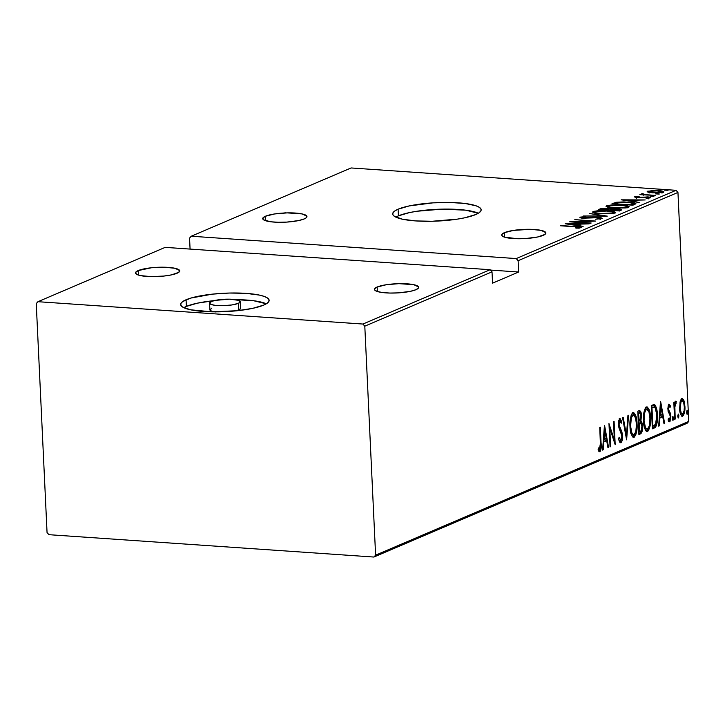 <?xml version="1.0" encoding="UTF-8"?>
<svg xmlns="http://www.w3.org/2000/svg" width="725" height="725" viewBox="0 0 725 725"><rect width="100%" height="100%" fill="white"/><g stroke="black" fill="none" stroke-linecap="round" stroke-linejoin="round"><path stroke-width="1.09" d="M398.406 215.86L409.48 212.597L416.73 211.274L441.969 209.144L465.604 210.168L478.328 213.259A44.288 9.217 -2.7 0 0 439.894 209.199A44.288 9.217 -2.7 0 0 398.406 215.86L398.097 209.199A44.288 9.217 177.3 0 1 447.651 202.438A44.288 9.217 177.3 0 1 481.164 209.788A44.288 9.217 177.3 0 1 475.754 214.546L479.143 212.724L480.911 210.875L480.992 209.063L479.37 207.359L476.126 205.828L465.296 203.507L450.143 202.465L432.979 202.855L409.163 205.936L398.097 209.199L394.708 211.02L392.932 212.869L392.859 214.682L394.472 216.385L402.475 219.213L415.724 220.926L432.191 221.261L457.43 219.122L464.68 217.808L475.754 214.546A44.288 9.217 177.3 0 1 426.191 221.306A44.288 9.217 177.3 0 1 392.687 213.957A44.288 9.217 177.3 0 1 398.097 209.199L398.406 215.86A44.288 9.217 -2.7 0 0 395.832 217.147M266.302 303.811A44.288 9.217 -2.7 0 0 235.507 299.642L253.587 300.721L266.302 303.811M186.379 306.412L197.454 303.15L214.074 300.657A44.288 9.217 -2.7 0 0 186.379 306.412L186.071 299.76A44.288 9.217 177.3 0 1 235.625 292.991A44.288 9.217 177.3 0 1 269.138 300.34A44.288 9.217 177.3 0 1 263.728 305.098L267.117 303.277L268.884 301.428L268.966 299.615L267.344 297.912L264.099 296.38L259.342 295.084L246.101 293.371L229.626 293.036L212.434 294.132L190.947 298.038L182.682 301.573L180.915 303.422L180.833 305.234L182.446 306.938L190.448 309.774L211.682 311.832L237.365 310.717L252.653 308.361L263.728 305.098A44.288 9.217 177.3 0 1 214.165 311.859A44.288 9.217 177.3 0 1 180.661 304.509A44.288 9.217 177.3 0 1 186.071 299.76L186.379 306.412A44.288 9.217 -2.7 0 0 183.806 307.699M238.335 303.349A15.334 3.19 177.3 0 1 221.179 305.696A15.334 3.19 177.3 0 1 209.588 303.15A15.334 3.19 177.3 0 1 211.455 301.5A15.334 3.19 177.3 0 1 228.611 299.162A15.334 3.19 177.3 0 1 240.211 301.709A15.334 3.19 177.3 0 1 238.335 303.349L238.652 310.01L238.335 303.349L232 304.935L223.264 305.678L215.08 305.325L211.328 304.518L209.643 303.403L211.455 301.5L215.289 300.377L229.472 299.171L238.471 300.331L240.12 302.08L238.335 303.349M209.588 303.15L209.897 309.802A15.334 3.19 -2.7 0 0 214.6 311.868M240.464 308.107L239.83 309.376L236.042 310.853A15.334 3.19 -2.7 0 0 238.652 310.01A15.334 3.19 -2.7 0 0 240.528 308.361L240.211 301.709M504.364 232.689A22.14 4.613 177.3 0 1 529.141 229.299A22.14 4.613 177.3 0 1 545.898 232.979A22.14 4.613 177.3 0 1 543.197 235.353A22.14 4.613 177.3 0 1 518.411 238.743A22.14 4.613 177.3 0 1 501.664 235.063A22.14 4.613 177.3 0 1 504.364 232.689L504.573 237.175L504.364 232.689L501.782 234.519L501.745 235.426L504.174 237.048L517.17 238.724L525.752 238.525L537.66 236.984L544.892 234.447L545.807 232.616L541.004 230.351L530.392 229.317L513.527 230.396L504.364 232.689M377.145 287.018A22.14 4.613 177.3 0 1 401.931 283.638A22.14 4.613 177.3 0 1 418.688 287.308A22.14 4.613 177.3 0 1 415.978 289.692A22.14 4.613 177.3 0 1 391.201 293.072A22.14 4.613 177.3 0 1 374.444 289.393A22.14 4.613 177.3 0 1 377.145 287.018L377.362 291.513L377.145 287.018L374.571 288.849L374.535 289.755L376.964 291.377L382.374 292.538L389.95 293.054L398.532 292.864L410.441 291.323L415.978 289.692L418.561 287.852L418.597 286.946L413.785 284.68L398.931 283.656L386.307 284.726L377.145 287.018M138.203 270.579A22.14 4.613 177.3 0 1 162.98 267.199A22.14 4.613 177.3 0 1 179.737 270.878A22.14 4.613 177.3 0 1 177.027 273.252A22.14 4.613 177.3 0 1 152.25 276.633A22.14 4.613 177.3 0 1 135.493 272.962A22.14 4.613 177.3 0 1 138.203 270.579L138.412 275.074L138.203 270.579L135.62 272.419L136.391 274.177L140.387 275.591L151.008 276.624L163.85 276.062L171.49 274.884L178.722 272.346L179.646 270.516L174.834 268.25L164.222 267.217L151.38 267.77L138.203 270.579M265.413 216.249A22.14 4.613 177.3 0 1 290.19 212.869A22.14 4.613 177.3 0 1 306.947 216.539A22.14 4.613 177.3 0 1 304.246 218.923A22.14 4.613 177.3 0 1 279.46 222.303A22.14 4.613 177.3 0 1 262.713 218.633A22.14 4.613 177.3 0 1 265.413 216.249L265.631 220.744L265.413 216.249L262.84 218.08L263.601 219.847L270.642 221.768L278.219 222.285L286.801 222.095L298.709 220.554L304.246 218.923L305.941 218.007L306.865 216.177L302.053 213.911L287.191 212.887L274.576 213.957L265.413 216.249M676.062 190.312L516.227 258.571L191.255 236.223L351.09 167.955L676.062 190.312L351.09 167.955L191.255 236.223L516.227 258.571L518.112 260.692L677.947 192.433L688.75 421.424L375.604 555.169L364.802 326.168L492.021 271.839L492.556 283.158L518.647 272.011L518.112 260.692L518.647 272.011L490.444 270.072L518.647 272.011L492.556 283.158L492.021 271.839L490.136 269.718L362.917 324.048L37.945 301.7L165.164 247.37L490.136 269.718L165.164 247.37L37.945 301.7L36.25 303.576L47.053 532.567L48.938 534.688L373.91 557.045L687.055 423.3L688.75 421.424L677.947 192.433L676.062 190.312L677.947 192.433L518.112 260.692L516.227 258.571L676.062 190.312M667.997 190.331L664.417 190.158L668.088 190.249M659.215 194.083L655.627 193.91L659.306 194.001M653.796 196.403L650.252 196.194L653.896 196.312M621.198 199.819L639.187 202.502L634.058 201.369L636.903 200.154L645.187 199.946L621.198 199.819L639.187 202.502L634.058 201.369L636.903 200.154L645.187 199.946L621.198 199.819M628.602 207.287C629.291 206.081 626.79 205.329 621.107 205.039L606.571 205.8L606.617 206.815L606.571 205.8C605.973 207.006 608.511 207.749 614.184 208.048L625.593 207.93L629.164 206.661L622.811 205.175L611.547 204.976L607.133 205.601L606.064 206.426L612.48 207.903L628.602 207.287L629.191 206.77M615.144 213.041C615.824 211.836 613.323 211.084 607.641 210.785L593.104 211.555L593.15 212.57L593.104 211.555C592.506 212.751 595.044 213.503 600.717 213.793L612.127 213.685L615.697 212.416L609.344 210.921L598.08 210.73L593.666 211.356L592.606 212.18L599.013 213.657L615.144 213.041L615.724 212.516M601.94 218.678C602.393 218.035 601.143 217.636 598.197 217.473L583.752 218.216L582.057 217.337L586.008 216.974L585.274 216.648L579.982 217.156L580.009 217.663L579.982 217.156C579.592 217.708 580.68 218.053 583.244 218.18L597.581 217.718L599.811 218.524L599.838 219.077L599.811 218.524L595.334 219.231L602.149 218.569L597.726 217.437L582.918 217.844L581.948 217.391L586.008 216.974L585.274 216.648L579.982 217.156L581.758 218.044L598.161 217.763L599.811 218.524L595.334 219.231L602.276 218.397M565.147 223.762L583.127 226.445L577.997 225.312L580.852 224.097L589.126 223.889L565.292 223.699L583.127 226.445L577.997 225.312L580.852 224.097L589.126 223.889L565.147 223.762M580.906 227.659C580.843 226.961 578.931 226.572 575.161 226.481L560.461 225.765L577.771 226.998L578.94 227.405L575.605 227.931L576.855 228.194L580.752 227.722L581.205 227.396L580.245 226.979L561.041 225.511L574.372 226.717L578.804 227.496L575.605 227.931L576.855 228.194L581.205 227.405M591.174 223.01L574.735 221.877L595.714 221.071L574.807 219.63L590.703 221.016L569.678 221.823L590.585 223.264L574.735 221.877L595.714 221.071L574.807 219.63L590.703 221.016L569.678 221.823L591.174 223.01M607.124 216.195L589.298 213.449L603.173 215.887L583.29 216.005L607.278 216.132L589.298 213.449L603.173 215.887L583.29 216.005L607.124 216.195M621.234 210.168C621.959 209.471 620.691 209.027 617.437 208.845L610.758 209.054L610.785 209.724L610.758 209.054L607.061 208.428L598.515 209.507L619.422 210.948L621.688 209.797L620.111 209.153L605.148 208.338L601.116 208.564L598.515 209.507L619.422 210.948L621.688 209.797M634.991 204.296L635.852 203.489L634.212 202.846L623.926 201.922L616.603 202.248L611.982 203.752L632.889 205.193L635.888 203.598L628.258 202.121L616.259 202.302L611.982 203.752L632.889 205.193L634.991 204.296M634.747 196.692C634.429 197.137 635.327 197.417 637.447 197.526L646.972 197.164L648.54 198.215L648.522 197.726L645.884 198.052L646.899 198.315L650.407 197.843C650.787 197.345 649.808 197.028 647.479 196.91L639.532 197.59L636.613 196.828L639.151 196.538L638.254 196.276L634.52 196.847L638.063 197.562L647.733 197.236L648.676 197.626L645.884 198.052L646.899 198.315L650.57 197.762L648.83 197.037L637.964 197.273L636.496 196.91L639.151 196.538L638.254 196.276L634.511 196.901M641.498 193.811L642.703 194.835L639.858 194.644L655.726 195.442L645.014 194.617L642.604 193.593L641.29 194.028L642.694 194.545L639.858 194.644L655.726 195.442L645.467 194.681L642.604 193.593L641.29 194.001M663.457 192.27C664.109 191.382 662.36 190.829 658.228 190.602L647.643 191.183L647.679 191.998L647.643 191.183L648.685 192.306L657.013 192.986L663.457 192.27L663.828 191.672L661.662 190.992L652.899 190.503L647.226 191.463L648.232 192.188L652.953 192.859L663.937 191.862M189.56 238.099L190.077 249.083L189.56 238.099L191.255 236.223L189.56 238.099M680.041 402.194L679.733 409.933L681.364 415.724L682.506 416.232L683.639 415.18L684.898 409.154L684.309 401.822L683.521 399.611L682.162 398.469L681.246 399.031L680.177 401.577L679.633 408.538C679.715 413.069 680.739 415.615 682.678 416.177C684.491 414.002 685.234 410.703 684.898 406.281L683.92 400.526L681.853 398.551L680.041 402.194M674.612 419.313L675.202 419.068L674.839 406.281L675.238 404.033L676.062 403.462L675.872 401.152L674.513 404.541L674.395 402.04L673.815 402.284L674.612 419.313L675.202 419.068L674.776 407.45L676.316 401.514L675.709 401.179L674.513 404.541L674.395 402.04L673.815 402.284L674.612 419.313M668.55 404.432L669.202 405.828L670.398 405.909L668.785 404.16L667.843 408.356L668.214 411.61L670.054 414.981L670.317 416.993L669.737 419.494L669.175 419.63L668.405 418.307L668.078 420.056L669.157 421.751L670.009 421.442L670.888 416.195L670.426 413.359L668.522 409.525L668.722 406.562L669.365 406.227L670.054 407.55L670.398 405.909L668.957 404.061L667.861 409.081L670.299 416.531L669.519 419.666L668.16 419.612L669.193 419.639M653.452 404.659L654.829 404.858L651.268 405.52L652.364 428.819L655.373 427.324L656.478 425.412L657.394 415.09L656.714 409.163L655.454 405.574L653.751 404.613L651.268 405.52L652.364 428.819L654.467 427.922L653.27 427.841L652.337 428.239L654.467 427.922C656.986 425.376 657.956 421.098 657.394 415.09C657.348 410.549 656.487 407.142 654.829 404.858L654.122 404.595M638.897 434.565L641.688 432.707L642.567 427.378L642.096 423.019L640.918 420.881L641.244 413.622L640.492 411.147L639.078 410.722L637.801 411.265L638.897 434.565L640.71 433.795C642.196 432.254 642.803 429.744 642.54 426.264L640.918 420.881L641.444 415.606C641.38 412.217 640.592 410.586 639.078 410.722L637.801 411.265L638.897 434.565M626.608 439.821L628.584 415.208L627.941 415.479L626.463 435.299L623.219 417.5L622.576 417.772L626.608 439.821L628.584 415.208L627.941 415.479L626.463 435.299L623.219 417.5L622.576 417.772L626.608 439.821M610.649 446.636L609.788 428.312L615.19 444.697L614.093 421.397L613.504 421.642L614.374 440.012L608.964 423.581L610.069 446.881L610.649 446.636L610.051 446.591L610.649 446.636L609.788 428.312L615.19 444.697L614.093 421.397L613.504 421.642L614.374 440.012L608.964 423.581L610.069 446.881L610.649 446.636M598.968 451.566L599.802 449.437L598.197 449.21L599.348 449.292L598.388 447.914L598.116 449.853L599.874 451.847C601.197 449.618 601.596 446.673 601.07 443.002L600.472 442.966L601.07 443.002L600.327 427.27L599.747 427.523L600.527 447.47L599.684 449.464L598.388 447.914L598.116 449.853L598.868 451.34L600.019 451.766L601.17 447.887L600.327 427.27L599.747 427.523L600.481 443.02L599.013 451.53M604.433 425.521L602.602 450.071L603.236 449.799L603.825 441.933L606.671 440.709L607.967 447.778L608.601 447.506L604.577 425.457L602.602 450.071L603.236 449.799L603.825 441.933L606.671 440.709L607.967 447.778L608.601 447.506L604.433 425.521M620.808 440.465L619.15 437.211L618.633 438.634C618.987 441.181 619.739 442.585 620.917 442.857L622.077 440.836L622.53 435.734L621.887 431.882L619.059 424.923L619.585 420.953L620.31 420.926L621.234 423.219L621.715 421.551L619.947 418.316L618.588 420.944L618.479 425.394L621.597 433.767L621.923 437.483L620.808 440.465L619.15 437.211L618.633 438.634L619.748 442.168L620.917 442.857C622.222 441.28 622.757 438.906 622.53 435.734L618.996 424.134L620.002 420.745L618.633 420.69L619.821 420.781L621.234 423.219L621.715 421.551L619.775 418.361L618.416 424.487L618.96 427.877L621.941 435.952L620.808 440.465L619.304 440.383L618.579 439.287M630.016 426.581L630.687 432.136L632.336 436.504L633.17 437.238L634.348 437.093L636.07 434.021L636.994 428.403L636.903 421.533L635.68 415.407L633.849 412.733L632.209 413.295L630.986 415.878L630.016 426.581C630.116 432.762 631.484 436.305 634.112 437.22C636.541 434.085 637.52 429.499 637.03 423.472C636.949 417.21 635.571 413.64 632.898 412.752C630.487 415.951 629.527 420.563 630.016 426.581M643.483 420.835L644.144 426.391L645.803 430.75L646.637 431.484L647.815 431.339L649.537 428.276L650.461 422.648L650.37 415.788L649.147 409.652L647.316 406.979L645.676 407.541L644.452 410.132L643.483 420.835C643.582 427.007 644.942 430.55 647.579 431.475C650.008 428.33 650.987 423.753 650.497 417.718C650.416 411.465 649.029 407.885 646.365 407.006C643.954 410.205 642.993 414.809 643.483 420.835M660.493 401.577L658.662 426.128L659.297 425.856L659.886 417.99L662.732 416.775L664.028 423.835L664.662 423.563L660.638 401.514L658.662 426.128L659.297 425.856L659.886 417.99L662.732 416.775L664.028 423.835L664.662 423.563L660.493 401.577M672.338 418.606L672.728 420.192L673.289 419.956L672.99 416.413L672.338 418.606L673.018 420.301L673.516 418.108L672.836 416.422L672.338 418.606M677.757 416.295L678.147 417.881L678.7 417.636L678.401 414.102L677.748 415.978L678.437 417.99L678.926 415.797L678.256 414.102L677.757 416.295M686.539 412.543L686.928 414.129L687.481 413.893L687.182 410.35L686.53 412.235L687.218 414.238L687.708 412.045L687.037 410.35L686.539 412.543M375.604 555.169L364.802 326.168L362.917 324.048L37.945 301.7L36.25 303.576L47.053 532.567L48.938 534.688L373.91 557.045L375.604 555.169L688.75 421.424L687.055 423.3L373.91 557.045L375.604 555.169M599.811 449.437L599.348 449.292M598.497 449.382L599.512 449.418M598.152 449.21L598.614 449.355M605.801 438.643L606.173 440.682L605.801 438.643M607.903 447.461L608.601 447.506L607.903 447.461M605.484 440.628L606.671 440.709L603.236 441.588L605.484 440.628M603.209 441.888L603.825 441.933L603.209 441.888M602.629 449.754L603.236 449.799L602.629 449.754M604.713 429.979L606.263 438.453L603.399 439.368L604.016 439.413L604.713 429.979L604.097 429.934L604.713 429.979L606.263 438.453L604.016 439.413L604.713 429.979M609.145 427.351L609.444 428.285L609.145 427.351M613.522 439.957L614.374 440.012L613.522 439.957M613.776 439.975L613.821 440.891L613.776 439.975M609.19 428.267L609.788 428.312L609.19 428.267M619.422 418.633L620.392 421.017M620.645 421.479L621.715 421.551L620.645 421.479M619.821 420.781L618.633 420.699M618.407 424.098L618.996 424.134L618.407 424.098M618.706 426.898L619.585 426.962L618.706 426.898M619.077 428.221L620.591 428.892L619.395 428.81L620.373 430.877L618.887 427.868M621.923 435.698L622.53 435.734L621.923 435.698M620.981 440.365L620.029 442.567M619.966 442.631L621.098 439.776M620.518 421.47L620.156 420.255M619.784 419.277L619.25 418.434M625.775 435.254L626.463 435.299L625.775 435.254M633.496 412.643L632.898 412.752L634.728 416.041M636.432 423.427L637.03 423.472L636.432 423.427M634.855 434.003L632.952 437.121M632.998 437.148L634.112 437.22L632.998 437.148M633.55 437.329L634.112 437.22M632.916 437.139L634.873 433.94M634.747 416.096L632.653 412.643M632.581 434.828L630.768 433.251M630.913 416.014L632.236 414.972M633.976 434.846L632.853 434.638L631.964 433.333L630.596 426.327L629.998 426.282L630.596 426.327L631.303 418.144L632.309 415.788L633.433 415.053L635.535 417.845L636.478 424.515L635.798 431.692L633.976 434.846C631.819 434.166 630.696 431.33 630.596 426.327C630.215 421.406 631.031 417.673 633.043 415.126L631.847 415.044L633.043 415.126C635.218 415.824 636.351 418.688 636.45 423.717C636.84 428.665 636.015 432.372 633.976 434.846L632.318 434.855L631.176 433.985M633.043 415.126L631.847 415.044L630.977 415.905M639.713 410.595L639.078 410.722M639.042 410.74L639.957 413.032M640.837 415.561L641.444 415.606L640.837 415.561M639.867 420.328L639.722 420.799L640.918 420.881L639.722 420.799L640.927 423.038L639.903 420.201M641.933 426.228L642.54 426.264L641.933 426.228M641 431.058L639.513 433.713L640.71 433.795L638.87 433.985L640.039 433.323L640.846 431.674M640.048 413.54L638.879 410.613M640.257 422.82L638.163 423.019L640.601 422.847L641.951 426.517C642.078 429.227 641.507 430.904 640.238 431.556L638.77 431.892L639.377 431.928L639.359 423.101L638.353 423.028L640.891 423.01L641.915 425.883L641.38 430.523L639.377 431.928L638.961 423.264L638.362 423.228L640.601 422.847M639.305 413.069L640.438 413.603L640.809 417.718L640.003 420.201L638.254 420.835L638.852 420.881L638.498 413.413L639.722 412.978L638.109 412.987L639.305 413.069C640.284 412.851 640.8 413.794 640.855 415.896C640.991 418.479 640.456 420.083 639.251 420.708L638.498 413.413L637.9 413.368L639.305 413.069L638.58 412.906M646.963 406.888L646.365 407.006M646.347 407.015L648.186 410.287M649.899 417.682L650.497 417.718L649.899 417.682M648.322 428.248L646.419 431.366M646.464 431.393L647.579 431.475L646.464 431.393M647.017 431.574L647.579 431.475M646.383 431.393L648.34 428.194M648.204 410.35L646.12 406.897M646.048 429.073L644.235 427.496M644.38 410.268L645.703 409.217M647.434 429.091L646.319 428.892L645.431 427.578L644.063 420.572L643.465 420.536L644.063 420.572L644.77 412.389L645.767 410.042L646.899 409.299L649.002 412.09L649.944 418.76L649.265 425.938L647.434 429.091C645.286 428.421 644.162 425.575 644.063 420.572C643.682 415.652 644.498 411.918 646.51 409.38L645.313 409.299L646.51 409.38C648.685 410.069 649.817 412.933 649.917 417.962C650.307 422.911 649.482 426.626 647.434 429.091L645.785 429.1L644.634 428.23M646.51 409.38L645.313 409.299L644.443 410.16M654.829 404.858L653.633 404.777L655.219 407.831L653.37 404.623M656.796 415.044L657.394 415.09L656.796 415.044M655.545 424.424L653.27 427.841L654.974 426.11L655.735 423.563M653.261 407.06L652.328 407.024M652.835 426.173L651.965 407.658L651.367 407.613L652.446 407.45L651.358 407.377L654.584 407.205C656.034 408.864 656.768 411.573 656.805 415.334L655.554 424.415L652.237 426.137L652.835 426.173L651.965 407.658L654.059 407.069L655.128 407.704L656.778 414.7L655.989 423.518L655.101 424.95L652.835 426.173M652.89 406.988L654.584 407.205M661.862 414.709L662.233 416.739L661.862 414.709M663.964 423.518L664.662 423.563L663.964 423.518M661.535 416.685L662.732 416.775L659.288 417.645L661.535 416.685M659.27 417.944L659.886 417.99L659.27 417.944M658.681 425.811L659.297 425.856L658.681 425.811M660.774 406.036L662.324 414.51L659.46 415.425L660.067 415.47L660.774 406.036L660.158 406L660.774 406.036L662.324 414.51L660.067 415.47L660.774 406.036M668.169 411.401L669.492 411.664L668.686 410.223L667.952 410.169L668.686 410.223L668.441 408.746L667.852 408.71L668.441 408.746L669.039 406.154L668.015 406.082L669.039 406.154L670.054 407.55L670.398 405.909L669.139 406.136L668.604 404.514M669.039 406.154L667.97 406.054M669.519 419.666L668.405 418.307L668.078 420.056L669.637 421.751L669.075 421.705L669.637 421.751L670.888 416.195L670.272 416.15L670.888 416.195L670.525 413.667L669.492 411.664L668.296 411.583L669.329 413.585L670.525 413.667L669.383 413.785M669.456 419.684L668.749 421.433M668.631 421.551L669.519 419.331M669.465 414.165L668.078 411.274M672.338 418.026L673.516 418.108L672.338 418.026M673.915 404.505L674.513 404.541L673.915 404.505M676.316 401.514L675.709 401.179M675.02 402.203L674.893 403.236L675.02 402.203M674.051 407.396L674.776 407.45L674.051 407.396M674.332 413.304L674.93 413.341L674.332 413.304M674.603 419.023L675.202 419.068L674.603 419.023M677.757 415.715L678.926 415.797L677.757 415.715M681.681 398.641L682.723 400.445L683.92 400.526L682.723 400.445L682.887 400.952M684.3 406.245L684.898 406.281L684.3 406.245M682.968 413.803L681.645 416.005M681.781 416.114L682.678 416.177L681.781 416.114M682.225 416.259L682.678 416.177M681.491 416.096L683.041 413.567M682.932 401.079L681.273 398.424M682.325 399.529L681.853 398.813M681.119 414.066L680.376 413.667M680.24 400.998L681.02 400.499M682.578 414.084L681.246 413.259L680.213 408.302L679.624 408.257L680.213 408.302L681.011 401.858L682.216 400.581L683.666 402.511L684.337 407.097L684.074 410.93L682.578 414.084C681.074 413.685 680.286 411.764 680.213 408.302C679.968 404.894 680.548 402.348 681.944 400.644L680.748 400.562L681.944 400.644C683.448 401.106 684.237 403.082 684.318 406.553C684.563 409.933 683.983 412.443 682.578 414.084L680.449 413.739M681.944 400.644L680.385 400.825M686.539 411.963L687.708 412.045L686.539 411.963M285.07 213.096L285.088 212.488M578.831 228.049L578.804 227.496L578.831 228.049M579.012 228.701L578.804 227.496M569.243 224.007L578.405 224.079L578.45 225.122L578.405 224.079L576.167 225.412L569.243 224.007L578.405 224.079L576.158 225.04L569.243 224.007M600.119 219.639L599.811 218.524M581.921 218.832L582.057 217.337M600.726 219.086L599.974 218.968M593.104 211.555L592.561 212.044M613.495 212.833L614.764 213.177M614.827 213.204L613.151 212.76M595.279 211.691L607.052 211.038C611.71 211.283 613.685 211.899 612.969 212.905L613.006 213.567L612.969 212.905L601.297 213.549C596.675 213.304 594.672 212.679 595.279 211.691L605.602 210.957L611.982 211.682L613.45 212.561L610.55 213.431L602.738 213.63L596.367 212.905L594.98 212.362L595.279 211.691L594.881 213.44M613.54 213.784L613.477 212.452L612.969 212.905M609.036 209.942L610.097 210.132M619.458 210.377L620.392 210.531M620.537 210.558L619.358 210.359M610.205 210.159L608.275 209.851M601.243 209.407L606.517 208.682C608.855 208.827 609.462 209.172 608.347 209.697L608.366 210.187L608.347 209.697L607.958 210.159L601.261 209.697L602.847 208.818L605.928 208.646L608.764 209.036L607.949 209.869L601.243 209.407M609.072 210.567L609.009 209.235L608.347 209.697M610.088 210.014L616.857 209.099C619.286 209.271 619.911 209.625 618.733 210.177L618.769 210.903L618.733 210.177L617.881 210.839L610.106 210.304L611.963 209.335L615.661 209.045L619.322 209.561L617.863 210.549L610.088 210.014M619.494 211.029L619.431 209.697L618.733 210.177M606.571 205.8L606.018 206.29M626.962 207.087L628.231 207.432M628.294 207.45L626.608 207.015M608.746 205.936L620.518 205.284C625.177 205.528 627.143 206.154 626.436 207.151L626.472 207.812L626.436 207.151L614.764 207.794C610.142 207.549 608.13 206.933 608.746 205.936L619.068 205.202L625.448 205.927L626.917 206.806L623.246 207.758L616.196 207.876L609.834 207.151L608.447 206.607L608.746 205.936L608.347 207.694M627.007 208.03L626.944 206.698L626.436 207.151M613.386 203.852L613.35 203.172L613.386 203.852M616.286 203.027L616.259 202.302L616.286 203.027M631.602 204.124L633.016 204.459M631.33 204.794L614.728 203.942L617.881 202.592L627.669 202.366C630.895 202.52 632.853 202.927 633.541 203.589L633.605 204.885L633.541 203.589L632.118 204.459L632.146 205.139L632.118 204.459L631.348 205.084L614.709 203.653L619.648 202.347L627.669 202.366L633.387 203.344L631.33 204.794M625.303 200.064L634.466 200.136L634.511 201.178L634.466 200.136L632.227 201.468L625.303 200.064L634.466 200.136L632.209 201.097L625.303 200.064M636.55 198.26L636.613 196.828M648.748 198.904L648.522 197.726M642.649 194.536L642.604 193.593L642.649 194.536M643.202 195.433L643.274 193.983M647.643 191.183L647.18 191.59M663.121 192.651L662.641 192.515M659.542 192.37L660.339 192.488M649.518 191.309L657.647 190.856C660.81 191.028 662.124 191.454 661.581 192.143L661.608 192.714L661.581 192.143L653.551 192.605C650.379 192.433 649.038 191.998 649.518 191.309L656.651 190.802L661.916 191.907L654.548 192.66L650.207 192.152L649.265 191.781L649.518 191.309L649.228 192.959M662.007 193.149L661.943 191.817L661.581 192.143M362.917 324.048L490.136 269.718L492.021 271.839L364.802 326.168L362.917 324.048M215.388 311.977L211.646 311.179L209.96 310.055L211.773 308.161M599.657 449.464L598.46 449.373M675.791 403.299L674.594 403.218"/></g></svg>
